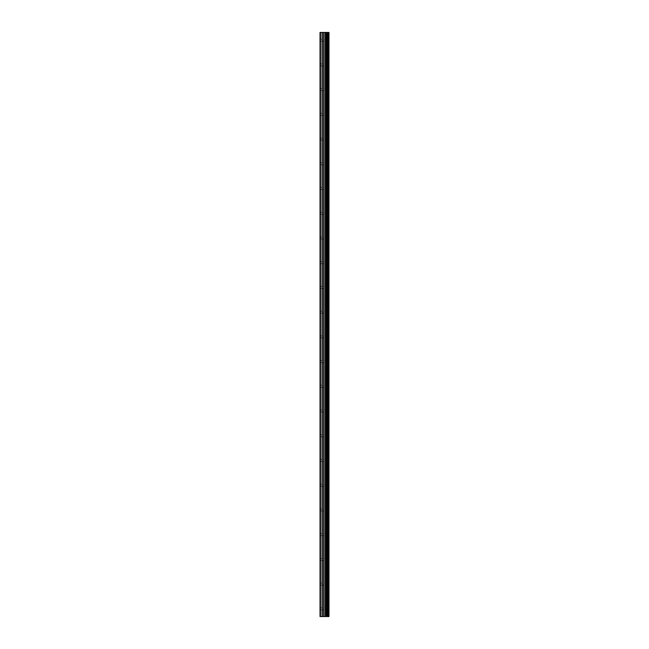<?xml version="1.0" encoding="UTF-8"?>
<svg xmlns="http://www.w3.org/2000/svg" width="649" height="649" viewBox="0 0 649 649"><rect width="100%" height="100%" fill="white"/><g stroke="black" fill="none" stroke-linecap="round" stroke-linejoin="round"><path stroke-width="0.49" stroke-dasharray="3.25 2.43" d="M325.798 608.827L325.798 607.821L325.798 608.827M320.022 608.827L320.022 607.821L320.022 608.827M325.798 584.1L325.798 583.094L325.798 584.1M320.022 584.1L320.022 583.094L320.022 584.1M325.798 559.373L325.798 560.379L325.798 559.373M320.022 559.373L320.022 560.379L320.022 559.373M325.798 534.654L325.798 533.648L325.798 534.654M320.022 534.654L320.022 533.648L320.022 534.654M325.798 509.927L325.798 508.921L325.798 509.927M320.022 509.927L320.022 508.921L320.022 509.927M325.798 485.209L325.798 484.203L325.798 485.209M320.022 485.209L320.022 484.203L320.022 485.209M325.798 460.482L325.798 459.476L325.798 460.482M320.022 460.482L320.022 459.476L320.022 460.482M325.798 435.755L325.798 434.749L325.798 435.755M320.022 435.755L320.022 434.749L320.022 435.755M325.798 411.036L325.798 410.03L325.798 411.036M320.022 411.036L320.022 410.03L320.022 411.036M325.798 386.309L325.798 385.303L325.798 386.309M320.022 386.309L320.022 385.303L320.022 386.309M325.798 361.582L325.798 362.588L325.798 361.582M320.022 361.582L320.022 362.588L320.022 361.582M325.798 336.863L325.798 335.858L325.798 336.863M320.022 336.863L320.022 335.858L320.022 336.863M325.798 312.137L325.798 311.131L325.798 312.137M320.022 312.137L320.022 311.131L320.022 312.137M325.798 287.418L325.798 286.412L325.798 287.418M320.022 287.418L320.022 286.412L320.022 287.418M325.798 262.691L325.798 261.685L325.798 262.691M320.022 262.691L320.022 261.685L320.022 262.691M325.798 237.964L325.798 238.97L325.798 237.964M320.022 237.964L320.022 238.97L320.022 237.964M325.798 213.245L325.798 212.239L325.798 213.245M320.022 213.245L320.022 212.239L320.022 213.245M325.798 188.518L325.798 187.512L325.798 188.518M320.022 188.518L320.022 187.512L320.022 188.518M325.798 163.791L325.798 164.797L325.798 163.791M320.022 163.791L320.022 164.797L320.022 163.791M325.798 139.073L325.798 138.067L325.798 139.073M320.022 139.073L320.022 138.067L320.022 139.073M325.798 114.346L325.798 115.352L325.798 114.346M320.022 114.346L320.022 115.352L320.022 114.346M325.798 89.627L325.798 88.621L325.798 89.627M320.022 89.627L320.022 88.621L320.022 89.627M325.798 64.9L325.798 63.894L325.798 64.9M320.022 64.9L320.022 63.894L320.022 64.9M325.798 40.173L325.798 41.179L325.798 40.173M320.022 40.173L320.022 41.179L320.022 40.173M325.263 616.55L323.616 616.55L325.263 616.55M323.616 616.55L325.181 616.55L323.616 616.55M320.176 616.55L320.022 32.45L320.176 616.55M328.816 616.55L320.022 616.55L320.022 32.45L328.978 32.45L328.978 616.55L328.816 32.45M325.263 32.45L324.557 32.45L325.263 32.45M324.435 32.45L323.737 32.45L324.435 32.45M323.616 32.45L325.376 32.45L323.616 32.45M327.899 32.45L327.899 616.55L327.907 32.45M327.015 32.45L327.015 616.55L327.015 32.45M320.022 616.55L320.022 32.45L320.022 616.55M320.484 616.55L320.484 32.45M325.952 616.55L325.952 32.45M326.106 616.55L326.106 32.45M328.921 616.55L328.921 32.45M322.074 616.55L322.074 32.45M322.334 616.55L322.334 32.45M323.697 616.55L323.697 32.45M323.956 616.55L323.956 32.45M325.319 616.55L325.319 32.45M325.579 616.55L325.579 32.45M326.958 616.55L326.958 32.45M327.153 616.55L327.153 32.45M327.769 616.55L327.769 32.45M327.964 616.55L327.964 32.45M320.022 609.825L325.798 609.825L326.374 608.827L325.798 607.821L320.022 607.821M320.022 585.106L325.798 585.106L326.374 584.1L325.798 583.094L320.022 583.094M320.022 560.379L325.798 560.379L326.374 559.373L325.798 558.375L320.022 558.375M320.022 535.66L325.798 535.66L326.374 534.654L325.798 533.648L320.022 533.648M320.022 510.933L325.798 510.933L326.374 509.927L325.798 508.921L320.022 508.921M320.022 486.206L325.798 486.206L326.374 485.209L325.798 484.203L320.022 484.203M320.022 461.488L325.798 461.488L326.374 460.482L325.798 459.476L320.022 459.476M320.022 436.761L325.798 436.761L326.374 435.755L325.798 434.749L320.022 434.749M320.022 412.034L325.798 412.034L326.374 411.036L325.798 410.03L320.022 410.03M320.022 387.315L325.798 387.315L326.374 386.309L325.798 385.303L320.022 385.303M320.022 362.588L325.798 362.588L326.374 361.582L325.798 360.584L320.022 360.584M320.022 337.869L325.798 337.869L326.374 336.863L325.798 335.858L320.022 335.858M320.022 313.142L325.798 313.142L326.374 312.137L325.798 311.131L320.022 311.131M320.022 288.416L325.798 288.416L326.374 287.418L325.798 286.412L320.022 286.412M320.022 263.697L325.798 263.697L326.374 262.691L325.798 261.685L320.022 261.685M320.022 238.97L325.798 238.97L326.374 237.964L325.798 236.966L320.022 236.966M320.022 214.251L325.798 214.251L326.374 213.245L325.798 212.239L320.022 212.239M320.022 189.524L325.798 189.524L326.374 188.518L325.798 187.512L320.022 187.512M320.022 164.797L325.798 164.797L326.374 163.791L325.798 162.794L320.022 162.794M320.022 140.079L325.798 140.079L326.374 139.073L325.798 138.067L320.022 138.067M320.022 115.352L325.798 115.352L326.374 114.346L325.798 113.34L320.022 113.34M320.022 90.625L325.798 90.625L326.374 89.627L325.798 88.621L320.022 88.621M320.022 65.906L325.798 65.906L326.374 64.9L325.798 63.894L320.022 63.894M320.022 41.179L325.798 41.179L326.374 40.173L325.798 39.175L320.022 39.175"/><path stroke-width="0.97" d="M323.697 616.55L328.978 616.55L328.978 32.45L320.022 32.45L320.022 616.55L323.697 616.55L323.697 32.45M327.015 32.45L327.015 616.55L327.015 32.45M327.907 32.45L327.907 616.55L327.899 32.45M328.921 616.55L328.921 32.45M328.816 616.55L328.816 32.45M326.106 616.55L326.106 32.45M325.952 616.55L325.952 32.45M320.484 616.55L320.484 32.45M327.964 616.55L327.964 32.45M327.769 616.55L327.769 32.45M327.153 616.55L327.153 32.45M326.958 616.55L326.958 32.45M325.579 616.55L325.579 32.45M325.319 616.55L325.319 32.45M323.956 616.55L323.956 32.45M322.334 616.55L322.334 32.45M322.074 616.55L322.074 32.45"/></g></svg>
